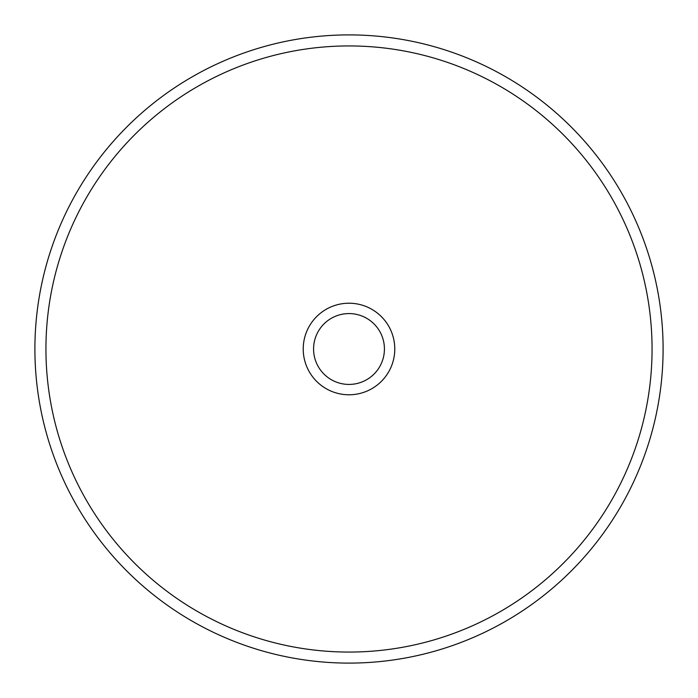 <?xml version="1.0" encoding="UTF-8"?>
<svg xmlns="http://www.w3.org/2000/svg" width="698" height="698" viewBox="0 0 698 698"><rect width="100%" height="100%" fill="white"/><g stroke="black" fill="none" stroke-linecap="round" stroke-linejoin="round"><path stroke-width="1.05" d="M349 394.78A45.78 45.78 0 0 1 303.22 349A45.78 45.78 0 0 1 349 303.22A45.78 45.78 0 0 1 394.78 349A45.78 45.78 0 0 1 349 394.78M349 313.577A35.424 35.424 0 0 0 313.577 349A35.424 35.424 0 0 0 349 384.424A35.424 35.424 0 0 0 384.424 349A35.424 35.424 0 0 0 349 313.577M349 652.063A303.063 303.063 0 0 0 652.063 349A303.063 303.063 0 0 0 349 45.937A303.063 303.063 0 0 0 45.937 349A303.063 303.063 0 0 0 349 652.063M349 34.9A314.1 314.1 0 0 1 663.1 349A314.1 314.1 0 0 1 349 663.1A314.1 314.1 0 0 1 34.9 349A314.1 314.1 0 0 1 349 34.9A314.1 314.1 0 0 0 34.9 349A314.1 314.1 0 0 0 349 663.1"/></g></svg>
